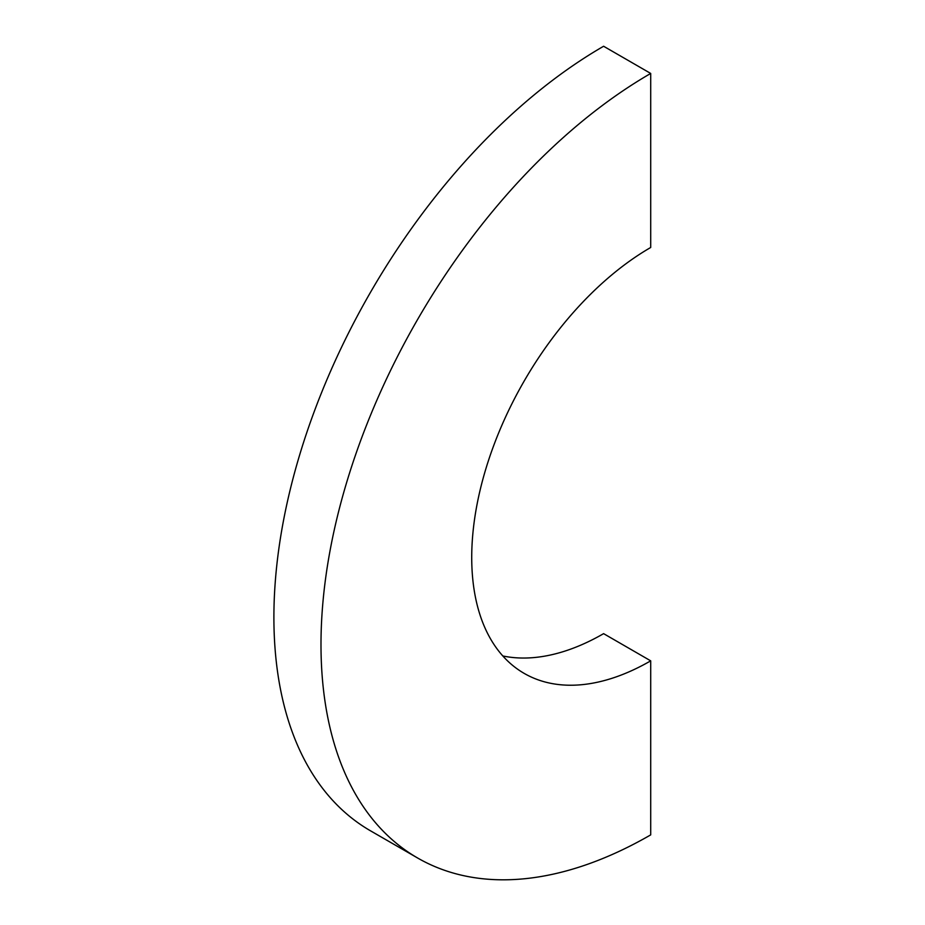 <?xml version="1.0" encoding="UTF-8"?>
<svg xmlns="http://www.w3.org/2000/svg" width="925" height="925" viewBox="0 0 925 925"><rect width="100%" height="100%" fill="white"/><g stroke="black" fill="none" stroke-linecap="round" stroke-linejoin="round"><path stroke-width="1.39" d="M650.703 73.445A466.281 269.21 120 0 0 346.089 484.342A466.281 269.21 120 0 0 417.568 857.972L370.462 830.789A466.281 269.21 -60 0 1 298.995 457.147A466.281 269.21 -60 0 1 603.609 46.25L650.703 73.445L650.703 247.484A253.126 146.138 120 0 0 485.347 470.547A253.126 146.138 120 0 0 524.151 673.377A253.126 146.138 120 0 0 650.703 660.843L603.609 633.648A253.126 146.138 -60 0 1 502.807 655.952M417.568 857.972A466.281 269.21 120 0 0 650.703 834.882L650.703 660.843"/></g></svg>
